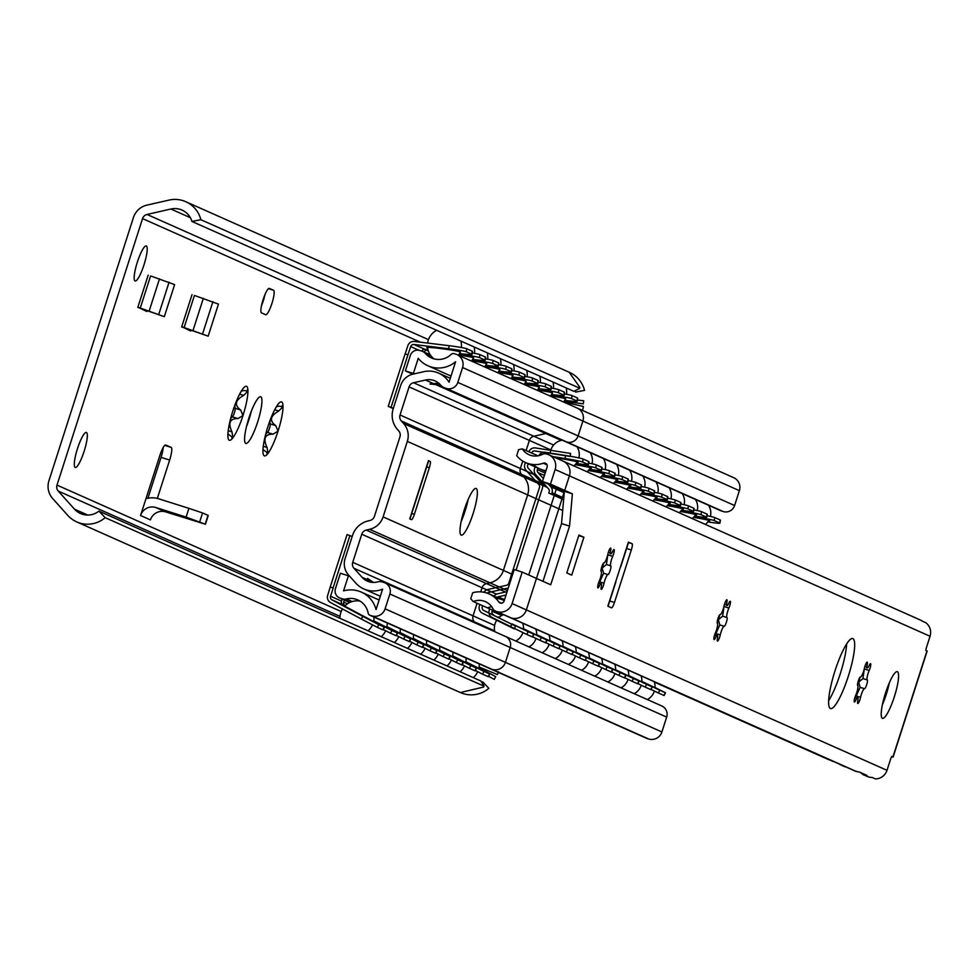<?xml version="1.0" encoding="UTF-8"?>
<svg xmlns="http://www.w3.org/2000/svg" width="979" height="979" viewBox="0 0 979 979"><rect width="100%" height="100%" fill="white"/><g stroke="black" fill="none" stroke-linecap="round" stroke-linejoin="round"><path stroke-width="1.47" d="M241.287 391.172L243.649 390.511L247.932 391.062A28.318 5.519 -72.4 0 1 242.976 415.537A28.318 5.519 -72.4 0 1 232.941 437.76A28.318 5.519 -72.4 0 1 228.486 439.412A28.318 5.519 -72.4 0 1 227.874 435.496A28.318 5.519 -72.4 0 1 232.831 411.033A28.318 5.519 -72.4 0 1 242.865 388.81A28.318 5.519 -72.4 0 1 245.227 386.497A28.318 5.519 -72.4 0 1 247.932 391.062L243.661 395.394C235.095 400.289 234.103 405.171 240.699 410.03L242.976 415.537L237.958 418.571C229.832 418.461 227.838 422.891 231.962 431.861L232.941 437.76L231.913 438.029M247.161 390.119L247.932 391.062M232.941 437.76L227.911 433.844M230.481 419.159A11.454 2.227 -72.4 0 1 232.366 416.809A4.589 0.893 107.6 0 0 234.385 412.82A4.589 0.893 107.6 0 0 235.107 408.267A11.454 2.227 -72.4 0 1 235.082 404.572M276.359 406.774L278.721 406.114L283.017 406.664A28.318 5.519 -72.4 0 1 278.048 431.139A28.318 5.519 -72.4 0 1 268.026 453.363A28.318 5.519 -72.4 0 1 263.571 455.015A28.318 5.519 -72.4 0 1 262.947 451.099A28.318 5.519 -72.4 0 1 267.916 426.636A28.318 5.519 -72.4 0 1 277.938 404.413A28.318 5.519 -72.4 0 1 280.312 402.1A28.318 5.519 -72.4 0 1 283.017 406.664L278.746 410.996C270.18 415.891 269.188 420.774 275.772 425.632L278.048 431.139L273.031 434.174C264.917 434.064 262.923 438.494 267.034 447.464L268.026 453.363L266.998 453.632M282.246 405.722L283.017 406.664M268.026 453.363L262.996 449.447M265.566 434.762A11.454 2.227 -72.4 0 1 267.451 432.412A4.589 0.893 107.6 0 0 269.458 428.423A4.589 0.893 107.6 0 0 270.192 423.87A11.454 2.227 -72.4 0 1 270.155 420.162M246.524 426.44A24.487 4.773 107.6 0 0 251.383 411.07M245.766 443.426A24.487 4.773 -72.4 0 1 248.788 418.412A24.487 4.773 -72.4 0 1 260.634 396.764A24.487 4.773 -72.4 0 1 257.795 421.545A24.487 4.773 -72.4 0 1 245.864 443.463A24.487 4.773 -72.4 0 1 245.766 443.426M191.052 329.972L190.721 331.012L181.739 326.692L208.172 336.164L218.464 304.114L195.188 295.707M208.172 336.164L181.666 326.925M147.205 310.465L146.862 311.518L137.88 307.186L164.325 316.67L174.617 284.608L151.341 276.2M164.325 316.67L137.806 307.418M199.753 521.697L202.555 512.947L188.91 508.358L186.108 517.096L205.431 524.242L165.61 511.882A12.25 12.005 114 0 0 150.423 519.91L140.56 515.529L159.785 455.663A12.25 2.386 -72.4 0 1 165.671 444.968L171.19 447.415A12.25 2.386 -72.4 0 1 169.648 460.057L157.338 498.397M145.932 498.788A21.428 21.012 114 0 1 158.561 498.752L188.91 508.358M186.108 517.096L155.759 507.489A12.25 12.005 -66 0 0 140.56 515.529M202.555 512.947L208.025 515.382L205.223 524.12M143.974 264.93A18.368 3.573 -72.4 0 1 135.139 280.985A18.368 3.573 -72.4 0 1 137.268 262.384A18.368 3.573 -72.4 0 1 146.226 245.949A18.368 3.573 -72.4 0 1 143.974 264.93M84.084 451.441A18.368 3.573 -72.4 0 1 75.261 467.497A18.368 3.573 -72.4 0 1 77.39 448.896A18.368 3.573 -72.4 0 1 86.336 432.461A18.368 3.573 -72.4 0 1 84.084 451.441M147.915 498.262L161.058 457.328A12.25 2.386 107.6 0 0 163.175 447.501M261.491 312.876A12.862 2.509 -72.4 0 1 263.082 299.745A12.862 2.509 -72.4 0 1 269.311 288.377A12.862 2.509 -72.4 0 1 269.36 288.401L273.52 290.249A12.862 2.509 -72.4 0 1 271.942 303.38A12.862 2.509 -72.4 0 1 265.713 314.748A12.862 2.509 -72.4 0 1 265.664 314.724L261.491 312.876M261.503 305.693A12.862 2.509 107.6 0 0 264.93 294.716M76.754 521.917L460.375 692.545L483.638 687.038L484.005 685.887L480.836 680.992L98.928 511.124L105.194 517.671A27.559 27.02 114 0 1 67.771 515.382L52.682 498.556A18.368 18.014 114 0 1 48.95 480.701L133.425 217.571A18.368 18.014 114 0 1 146.887 205.137L169 200.095A27.559 27.02 114 0 1 200.866 219.712L191.933 221.45A18.368 18.014 -66 0 0 170.872 209.017L147.046 214.462A6.119 6.009 -66 0 0 142.555 218.598L57.002 485.094A6.119 6.009 -66 0 0 58.238 491.054L74.502 509.166A18.368 18.014 -66 0 0 98.928 511.124M191.933 221.45L573.841 391.319L579.482 388.528L579.849 387.378L569.142 372.216L185.79 201.711M579.054 387.929L200.866 219.712M483.393 685.887L105.194 517.671M352.195 536.504L347.068 534.595L330.217 587.045L333.19 588L330.547 596.26A3.059 2.998 -66 0 0 331.967 599.87L362.768 616.342L361.324 619.046L377.307 627.343L378.738 624.651L362.768 616.342M393.264 408.598L388.235 406.358L393.362 408.28M388.235 406.358L405.073 353.908L407.937 354.814L391.098 407.276M405.184 353.945L407.839 345.697A6.119 6.009 114 0 1 414.374 341.451L449.092 345.697L448.688 348.732A15.309 0.857 7.6 0 1 466.347 351.779L466.75 348.744A15.309 0.857 -172.4 0 0 449.092 345.697M349.931 535.501L333.08 587.951M344.963 605.83L342.931 604.741A3.059 2.998 114 0 1 341.5 601.13L342.161 599.087M344.351 600.054L343.702 602.109A3.059 2.998 -66 0 0 345.085 605.695M361.324 619.046L330.535 602.574A6.119 6.009 114 0 1 327.684 595.354L330.217 587.045M448.688 348.732L413.97 344.486A3.059 2.998 -66 0 0 410.703 346.603L407.937 354.814M472.196 351.51A15.309 0.857 -172.4 0 0 472.49 351.388A15.309 0.857 -172.4 0 0 472.233 351.192L466.75 348.744M472.233 351.192L471.829 354.214A15.309 0.857 7.6 0 1 472.086 354.41A15.309 0.857 7.6 0 1 459.653 353.603L459.408 353.578M349.772 576.398L348.414 575.787L343.556 590.9A26.947 26.421 114 0 1 376.046 609.562L382.593 589.15A24.487 24.022 114 0 1 355.83 583.141L348.512 574.979A16.839 16.508 114 0 1 345.097 558.617L352.55 535.391A21.428 21.012 114 0 1 368.239 520.889L369.94 520.51A6.119 6.009 -66 0 0 374.431 516.361L399.958 436.83A6.119 6.009 -66 0 0 398.722 430.882L397.56 429.585A21.428 21.012 114 0 1 393.215 408.745L400.668 385.53A16.839 16.508 114 0 1 412.991 374.137L423.711 371.69A24.487 24.022 114 0 1 449.055 382.165L455.602 361.753A26.947 26.421 114 0 1 418.229 358.314L413.383 373.427L405.367 370.894L410.311 355.499A7.648 7.502 114 0 1 419.807 350.482L421.839 351.118A3.059 2.998 114 0 1 424.923 349.356L427.982 349.736M471.829 354.214L466.347 351.779M427.639 348.071A17.022 0.955 7.6 0 1 426.734 347.631A17.022 0.955 7.6 0 1 442.141 348.72A17.022 0.955 7.6 0 1 460.203 351.914A17.022 0.955 7.6 0 1 460.473 352.122A17.022 0.955 7.6 0 1 460.044 352.281M373.684 621.2L384.502 627.184L378.738 624.651M373.611 621.543L344.669 606.136M384.221 627.086L382.789 629.791L377.307 627.343M485.351 357.359A15.309 0.857 -172.4 0 0 485.645 357.237A15.309 0.857 -172.4 0 0 485.388 357.041L479.906 354.594A15.309 0.857 -172.4 0 0 472.27 352.978M485.388 357.041L484.984 360.064A15.309 0.857 7.6 0 1 485.241 360.26A15.309 0.857 7.6 0 1 472.808 359.464L472.563 359.428M484.984 360.064L479.502 357.629L479.906 354.594M461.941 353.872L461.843 354.582A15.309 0.857 7.6 0 1 479.502 357.629M461.843 354.582L459.029 354.239M428.19 350.458L427.125 350.335A3.059 2.998 -66 0 0 424.017 352.036M458.539 355.01A17.022 0.955 7.6 0 1 473.359 357.763A17.022 0.955 7.6 0 1 473.628 357.984A17.022 0.955 7.6 0 1 473.2 358.13M383.254 629.534L390.462 633.205L391.894 630.5L375.838 622.35M386.84 627.049L397.658 633.034L391.894 630.5M373.721 621.016L375.924 622.191M386.766 627.392L373.758 620.808M397.376 632.936L395.944 635.64L390.462 633.205M498.507 363.209A15.309 0.857 -172.4 0 0 498.8 363.087A15.309 0.857 -172.4 0 0 498.544 362.891L493.061 360.456A15.309 0.857 -172.4 0 0 485.425 358.828M498.544 362.891L498.14 365.913A15.309 0.857 7.6 0 1 498.397 366.109A15.309 0.857 7.6 0 1 485.963 365.314L485.719 365.277M498.14 365.913L492.657 363.478L493.061 360.456M475.096 359.734L474.999 360.431A15.309 0.857 7.6 0 1 492.657 363.478M474.999 360.431L472.184 360.088M471.694 360.859A17.022 0.955 7.6 0 1 486.502 363.613A17.022 0.955 7.6 0 1 486.783 363.833A17.022 0.955 7.6 0 1 486.355 363.98M396.409 635.395L403.617 639.054L405.049 636.35L388.993 628.2M399.995 632.899L410.813 638.883L405.049 636.35M386.876 626.866L389.079 628.053M399.921 633.242L386.913 626.658M410.531 638.785L409.1 641.49L403.617 639.054M511.662 369.059A15.309 0.857 -172.4 0 0 511.956 368.936A15.309 0.857 -172.4 0 0 511.699 368.74L506.216 366.305A15.309 0.857 -172.4 0 0 498.58 364.677M511.699 368.74L511.295 371.763A15.309 0.857 7.6 0 1 511.552 371.971A15.309 0.857 7.6 0 1 499.119 371.163L498.874 371.127M511.295 371.763L505.813 369.328L506.216 366.305M488.252 365.583L488.154 366.281A15.309 0.857 7.6 0 1 505.813 369.328M488.154 366.281L485.339 365.938M484.85 366.709A17.022 0.955 7.6 0 1 499.657 369.462A17.022 0.955 7.6 0 1 499.939 369.683A17.022 0.955 7.6 0 1 499.51 369.829M409.565 641.245L416.773 644.904L418.204 642.2L402.149 634.049M413.15 638.749L423.968 644.733L418.204 642.2M400.032 632.715L402.234 633.902M413.077 639.103L400.068 632.507M423.687 644.635L422.255 647.339L416.773 644.904M524.817 374.908A15.309 0.857 -172.4 0 0 525.099 374.786A15.309 0.857 -172.4 0 0 524.854 374.59L519.372 372.155A15.309 0.857 -172.4 0 0 511.736 370.527M524.854 374.59L524.45 377.625A15.309 0.857 7.6 0 1 524.695 377.821A15.309 0.857 7.6 0 1 512.274 377.013L512.029 376.988M524.45 377.625L518.968 375.177L519.372 372.155M501.395 371.433L501.309 372.13A15.309 0.857 7.6 0 1 518.968 375.177M501.309 372.13L498.495 371.787M498.005 372.558A17.022 0.955 7.6 0 1 512.812 375.312A17.022 0.955 7.6 0 1 513.094 375.532A17.022 0.955 7.6 0 1 512.666 375.679M422.72 647.095L429.928 650.754L431.36 648.049L415.304 639.911M426.306 644.598L437.123 650.594L431.36 648.049M413.187 638.565L415.39 639.752M426.232 644.953L413.224 638.357M436.842 650.484L435.41 653.189L429.928 650.754M537.973 380.758A15.309 0.857 -172.4 0 0 538.254 380.635A15.309 0.857 -172.4 0 0 538.009 380.439L532.527 378.004A15.309 0.857 -172.4 0 0 524.891 376.377M538.009 380.439L537.606 383.474A15.309 0.857 7.6 0 1 537.85 383.67A15.309 0.857 7.6 0 1 525.417 382.862L525.185 382.838M537.606 383.474L532.123 381.027L532.527 378.004M514.55 377.282L514.464 377.992A15.309 0.857 7.6 0 1 532.123 381.027M514.464 377.992L511.65 377.637M511.16 378.408A17.022 0.955 7.6 0 1 525.968 381.161A17.022 0.955 7.6 0 1 526.249 381.382A17.022 0.955 7.6 0 1 525.821 381.529M435.875 652.944L443.083 656.603L444.515 653.899L428.459 645.761M439.461 650.448L450.279 656.444L444.515 653.899M426.342 644.427L428.545 645.602M439.387 650.802L426.379 644.206M449.997 656.334L448.566 659.038L443.083 656.603M551.128 386.607A15.309 0.857 -172.4 0 0 551.41 386.485A15.309 0.857 -172.4 0 0 551.165 386.289L545.682 383.854A15.309 0.857 -172.4 0 0 538.046 382.238M551.165 386.289L550.761 389.324A15.309 0.857 7.6 0 1 551.006 389.52A15.309 0.857 7.6 0 1 538.572 388.712L538.34 388.687M550.761 389.324L545.279 386.889L545.682 383.854M527.705 383.132L527.62 383.841A15.309 0.857 7.6 0 1 545.279 386.889M527.62 383.841L524.805 383.499M524.316 384.257A17.022 0.955 7.6 0 1 539.123 387.011A17.022 0.955 7.6 0 1 539.405 387.231A17.022 0.955 7.6 0 1 538.976 387.39M449.031 658.794L456.238 662.453L457.67 659.748L441.615 651.61M452.616 656.297L463.434 662.293L457.67 659.748M439.498 650.276L441.7 651.451M452.543 656.652L439.534 650.056M463.153 662.196L461.721 664.888L456.238 662.453M564.271 392.469A15.309 0.857 -172.4 0 0 564.565 392.334A15.309 0.857 -172.4 0 0 564.32 392.138L558.838 389.703A15.309 0.857 -172.4 0 0 551.201 388.088M564.32 392.138L563.916 395.173A15.309 0.857 7.6 0 1 564.161 395.369A15.309 0.857 7.6 0 1 551.728 394.561L551.495 394.537M563.916 395.173L558.434 392.738L558.838 389.703M540.861 388.981L540.775 389.691A15.309 0.857 7.6 0 1 558.434 392.738M540.775 389.691L537.961 389.348M537.471 390.107A17.022 0.955 7.6 0 1 552.278 392.86A17.022 0.955 7.6 0 1 552.56 393.081A17.022 0.955 7.6 0 1 552.132 393.24M462.186 664.643L469.394 668.302L470.826 665.598L454.77 657.46M452.641 656.126L454.843 657.301M465.771 662.159L476.589 668.143L470.826 665.598M465.698 662.502L452.69 655.906M476.308 668.045L474.913 670.676M577.426 398.318A15.309 0.857 -172.4 0 0 577.72 398.196A15.309 0.857 -172.4 0 0 577.475 397.988L571.993 395.553A15.309 0.857 -172.4 0 0 564.357 393.937M577.475 397.988L577.072 401.023A15.309 0.857 7.6 0 1 577.316 401.219A15.309 0.857 7.6 0 1 564.883 400.411L564.65 400.387M577.072 401.023L571.589 398.588L571.993 395.553M554.016 394.831L553.93 395.54A15.309 0.857 7.6 0 1 571.589 398.588M553.93 395.54L551.116 395.198M550.626 395.957A17.022 0.955 7.6 0 1 565.434 398.71A17.022 0.955 7.6 0 1 565.715 398.93A17.022 0.955 7.6 0 1 565.287 399.089M475.341 670.493L482.549 674.152L483.981 671.459L467.925 663.309M478.927 668.008L489.745 673.993L488.031 676.599L482.549 674.152M489.463 673.895L483.981 671.459M478.853 668.351L465.845 661.767M330.327 587.094L333.19 588M465.796 661.975L467.999 663.15M474.876 670.75L469.394 668.302M440.611 385.041L429.94 384.013L438.678 383.132M421.839 351.118A7.648 7.502 114 0 1 425.204 353.333A18.368 18.014 -66 0 0 451.209 354.374A3.059 2.998 114 0 1 454.195 353.652L455.835 354.178A10.72 10.512 114 0 1 462.577 367.541L457.805 382.41A9.19 9.007 114 0 1 446.412 388.43L444.845 387.929A9.19 9.007 114 0 1 440.709 385.163A15.921 15.615 -66 0 0 425.461 380.023L413.542 382.74A6.119 6.009 -66 0 0 409.063 386.889L400.044 414.986A6.119 6.009 -66 0 0 401.28 420.946L403.605 423.528A18.368 18.014 114 0 1 407.325 441.382L383.095 516.875A18.368 18.014 114 0 1 369.646 529.309L366.244 530.08A6.119 6.009 -66 0 0 361.753 534.228L352.734 562.325A6.119 6.009 -66 0 0 353.97 568.285L362.108 577.341A15.921 15.615 -66 0 0 377.539 581.918A9.19 9.007 114 0 1 382.52 582.028L384.098 582.517A9.19 9.007 114 0 1 389.875 593.984L385.102 608.84A10.72 10.512 114 0 1 371.812 615.877L370.172 615.35A3.059 2.998 114 0 1 368.153 613.05A18.368 18.014 -66 0 0 346.346 598.952A7.648 7.502 114 0 1 342.307 598.83L340.276 598.193A7.648 7.502 114 0 1 335.454 588.636L340.398 573.253L348.414 575.787M443.915 387.586L720.715 510.695A9.19 9.007 -66 0 0 721.633 511.05L723.2 511.54A9.19 9.007 -66 0 0 734.605 505.519L739.378 490.663A10.72 10.512 -66 0 0 733.712 477.691L456.912 354.582M371.261 582.272L367.529 578.393L373.403 582.444M646.373 738.203A3.059 2.998 -66 0 0 646.972 738.472L648.6 738.986A10.72 10.512 -66 0 0 661.902 731.962L666.675 717.093A9.19 9.007 -66 0 0 661.816 705.981L385.016 582.872M426.709 466.836L429.353 467.681L414.386 514.305A6.119 1.187 107.6 0 1 411.437 519.653A6.119 1.187 107.6 0 0 411.437 519.653L409.871 518.956M428.435 460.717L430.136 461.366L428.618 460.889M429.353 467.681A6.119 1.187 107.6 0 0 430.136 461.366M461.158 521.562A24.487 4.773 107.6 0 0 468.146 499.498M461.17 535.121A24.487 4.773 -72.4 0 1 464.193 510.108A24.487 4.773 -72.4 0 1 476.051 488.448A24.487 4.773 -72.4 0 1 473.212 513.241A24.487 4.773 -72.4 0 1 461.268 535.158A24.487 4.773 -72.4 0 1 461.17 535.121M414.313 373.843L413.383 373.427M412.783 374.186L405.367 370.894M563.635 499.657L548.778 493.049L563.671 499.302M548.778 493.049L549.182 491.825A3.059 2.998 -66 0 0 548.546 488.839L535.77 474.668A6.119 6.009 114 0 1 534.522 468.708L535.134 466.824M548.521 484.25L550.785 486.771A6.119 6.009 114 0 1 552.046 492.731L551.642 493.954M537.887 468.048L537.385 469.614A3.059 2.998 -66 0 0 538.009 472.588L543.406 478.572M565.054 458.49A15.309 0.771 9.5 0 1 582.652 462.039L583.154 459.029A15.309 0.771 -170.5 0 0 565.556 455.48L565.054 458.49L552.902 456.593M588.587 461.745A15.309 0.771 -170.5 0 0 588.881 461.647A15.309 0.771 -170.5 0 0 588.636 461.464L588.122 464.474L582.652 462.039M588.636 461.464L583.154 459.029M555.974 457.952A14.575 0.734 9.5 0 1 570.72 460.375A14.575 0.734 9.5 0 1 578.185 462.272A14.575 0.734 9.5 0 1 576.986 462.357M588.122 464.474A15.309 0.771 9.5 0 1 588.379 464.67A15.309 0.771 9.5 0 1 576.264 463.41M510.61 626.609L526.824 634.465L528.17 631.712L511.968 623.868L510.61 626.609L492.229 617.565A6.119 6.009 114 0 1 489.206 610.26L489.659 608.852M523.496 629.02L533.922 634.257L528.17 631.712M523.484 629.216L511.968 623.868M533.653 634.147L532.307 636.901L526.824 634.465M578.32 463.716L578.21 464.34A15.309 0.771 9.5 0 1 595.795 467.889L596.309 464.878A15.309 0.771 -170.5 0 0 588.648 463.067M578.21 464.34L575.811 463.973M601.742 467.595A15.309 0.771 -170.5 0 0 602.036 467.497A15.309 0.771 -170.5 0 0 601.779 467.313L596.309 464.878M601.779 467.313L601.277 470.324A15.309 0.771 9.5 0 1 601.534 470.52A15.309 0.771 9.5 0 1 589.419 469.259M532.674 636.815L539.98 640.315L541.326 637.562L525.074 629.803M536.651 634.869L547.077 640.107L541.326 637.562M536.639 635.065L523.508 628.787M523.508 628.922L525.111 629.717M546.808 639.997L545.462 642.75L539.98 640.315M591.475 469.565L591.365 470.201A15.309 0.771 9.5 0 1 608.95 473.738L609.464 470.728A15.309 0.771 -170.5 0 0 601.804 468.917M591.365 470.201L588.966 469.822M614.898 473.457A15.309 0.771 -170.5 0 0 615.191 473.359A15.309 0.771 -170.5 0 0 614.934 473.163L609.464 470.728M614.934 473.163L614.433 476.186A15.309 0.771 9.5 0 1 614.69 476.369A15.309 0.771 9.5 0 1 602.574 475.109M545.829 642.665L553.135 646.164L554.481 643.411L538.23 635.652M549.806 640.731L560.233 645.969L554.481 643.411M549.794 640.915L536.663 634.637M536.663 634.771L538.266 635.567M559.964 645.859L558.887 648.71L553.135 646.164M604.63 475.427L604.52 476.051A15.309 0.771 9.5 0 1 622.106 479.6L622.607 476.577A15.309 0.771 -170.5 0 0 614.959 474.766M604.52 476.051L602.122 475.672M628.041 479.306A15.309 0.771 -170.5 0 0 628.347 479.208A15.309 0.771 -170.5 0 0 628.09 479.012L622.607 476.577M628.09 479.012L627.588 482.035A15.309 0.771 9.5 0 1 627.845 482.219A15.309 0.771 9.5 0 1 615.73 480.958M558.985 648.526L566.29 652.014L567.636 649.261L551.385 641.502M562.962 646.581L573.388 651.818L567.636 649.261M562.949 646.764L549.819 640.486M549.819 640.621L551.422 641.416M573.119 651.708L571.773 654.449L566.29 652.014M617.786 481.276L617.676 481.901A15.309 0.771 9.5 0 1 635.261 485.449L635.763 482.427A15.309 0.771 -170.5 0 0 628.114 480.616M617.676 481.901L615.277 481.521M641.196 485.156A15.309 0.771 -170.5 0 0 641.502 485.058A15.309 0.771 -170.5 0 0 641.245 484.862L635.763 482.427M641.245 484.862L640.743 487.885A15.309 0.771 9.5 0 1 641 488.068A15.309 0.771 9.5 0 1 628.873 486.808M572.14 654.376L579.446 657.864L580.792 655.122L564.54 647.352M576.117 652.43L586.543 657.668L580.792 655.122M576.105 652.614L562.974 646.336M562.974 646.47L564.577 647.266M586.274 657.558L585.197 660.409L579.446 657.864M630.929 487.126L630.831 487.75A15.309 0.771 9.5 0 1 648.416 491.299L648.918 488.276A15.309 0.771 -170.5 0 0 641.269 486.465M630.831 487.75L628.42 487.371M654.351 491.005A15.309 0.771 -170.5 0 0 654.657 490.907A15.309 0.771 -170.5 0 0 654.4 490.724L648.918 488.276M654.4 490.724L653.899 493.734A15.309 0.771 9.5 0 1 654.156 493.918A15.309 0.771 9.5 0 1 642.028 492.657M585.295 660.225L592.601 663.713L593.947 660.972L577.696 653.201M589.272 658.28L599.699 663.517L593.947 660.972M589.26 658.463L576.129 652.198M576.129 652.332L577.732 653.115M599.429 663.407L598.071 666.161L592.601 663.713M644.084 492.975L643.986 493.6A15.309 0.771 9.5 0 1 661.571 497.148L662.073 494.126A15.309 0.771 -170.5 0 0 654.413 492.315M643.986 493.6L641.575 493.22M667.507 496.855A15.309 0.771 -170.5 0 0 667.813 496.757A15.309 0.771 -170.5 0 0 667.556 496.573L662.073 494.126M667.556 496.573L667.054 499.584A15.309 0.771 9.5 0 1 667.311 499.779A15.309 0.771 9.5 0 1 655.184 498.519M598.45 666.075L605.744 669.563L607.102 666.821L590.851 659.051M602.428 664.129L612.854 669.367L607.102 666.821M602.415 664.313L589.285 658.047M589.285 658.182L590.888 658.965M612.585 669.257L611.226 672.01L605.744 669.563M657.239 498.825L657.142 499.449A15.309 0.771 9.5 0 1 674.727 502.998L675.229 499.988A15.309 0.771 -170.5 0 0 667.568 498.164M657.142 499.449L654.731 499.07M680.662 502.704A15.309 0.771 -170.5 0 0 680.968 502.606A15.309 0.771 -170.5 0 0 680.711 502.423L675.229 499.988M680.711 502.423L680.209 505.433A15.309 0.771 9.5 0 1 680.454 505.629A15.309 0.771 9.5 0 1 668.339 504.369M611.606 671.924L618.899 675.424L620.258 672.671L604.006 664.912M615.583 669.979L626.009 675.216L620.258 672.671M615.571 670.162L602.44 663.897M602.44 664.031L604.043 664.827M625.728 675.106L624.382 677.86L618.899 675.424M670.395 504.674L670.297 505.299A15.309 0.771 9.5 0 1 687.882 508.847L688.384 505.837A15.309 0.771 -170.5 0 0 680.723 504.014M670.297 505.299L667.886 504.919M693.817 508.554A15.309 0.771 -170.5 0 0 694.123 508.456A15.309 0.771 -170.5 0 0 693.866 508.272L688.384 505.837M693.866 508.272L693.365 511.283A15.309 0.771 9.5 0 1 693.609 511.479A15.309 0.771 9.5 0 1 681.494 510.218M624.761 677.774L632.055 681.274L633.413 678.52L617.162 670.762M628.738 675.828L639.165 681.066L633.413 678.52M628.726 676.024L615.595 669.746M615.583 669.881L617.198 670.676M638.883 680.956L637.537 683.709L632.055 681.274M683.55 510.524L683.452 511.148A15.309 0.771 9.5 0 1 701.037 514.697L701.539 511.687A15.309 0.771 -170.5 0 0 693.878 509.863M706.973 514.403A15.309 0.771 -170.5 0 0 707.266 514.305A15.309 0.771 -170.5 0 0 707.022 514.122L701.539 511.687M707.022 514.122L706.52 517.132L701.037 514.697M706.52 517.132A15.309 0.771 9.5 0 1 706.765 517.328A15.309 0.771 9.5 0 1 694.649 516.068M637.904 683.623L645.21 687.123L646.556 684.37L630.317 676.611M641.894 681.678L652.32 686.915L650.692 689.559L645.21 687.123M652.038 686.805L646.556 684.37M575.15 464.695A14.575 0.734 9.5 0 1 591.34 468.121A14.575 0.734 9.5 0 1 590.141 468.219M588.306 470.544A14.575 0.734 9.5 0 1 604.496 473.971A14.575 0.734 9.5 0 1 603.297 474.069M601.461 476.394A14.575 0.734 9.5 0 1 617.651 479.82A14.575 0.734 9.5 0 1 616.452 479.918M614.616 482.243A14.575 0.734 9.5 0 1 630.806 485.682A14.575 0.734 9.5 0 1 629.607 485.768M627.772 488.093A14.575 0.734 9.5 0 1 643.962 491.531A14.575 0.734 9.5 0 1 642.762 491.617M640.927 493.942A14.575 0.734 9.5 0 1 657.117 497.381A14.575 0.734 9.5 0 1 655.918 497.467M654.082 499.804A14.575 0.734 9.5 0 1 670.26 503.23A14.575 0.734 9.5 0 1 669.073 503.316M667.225 505.653A14.575 0.734 9.5 0 1 683.415 509.08A14.575 0.734 9.5 0 1 682.228 509.166M680.381 511.503A14.575 0.734 9.5 0 1 696.571 514.93A14.575 0.734 9.5 0 1 695.384 515.027M538.915 455.639A6.119 6.009 114 0 1 545.291 452.298L565.556 455.48M499.217 617.321L498.311 616.917M641.881 681.874L628.751 675.596M696.705 516.374L696.607 517.01A15.309 0.771 9.5 0 1 714.193 520.547L714.694 517.536A15.309 0.771 -170.5 0 0 707.034 515.725M696.607 517.01L694.197 516.631M720.128 520.265A15.309 0.771 -170.5 0 0 720.422 520.167A15.309 0.771 -170.5 0 0 720.177 519.971L714.694 517.536M720.177 519.971L719.675 522.994A15.309 0.771 9.5 0 1 719.92 523.178A15.309 0.771 9.5 0 1 707.805 521.917M693.536 517.353A14.575 0.734 9.5 0 1 709.726 520.779A14.575 0.734 9.5 0 1 708.539 520.877M719.675 522.994L714.193 520.547M651.059 689.473L658.365 692.973L659.711 690.219L643.472 682.461M655.049 687.539L665.475 692.777L663.848 695.408L658.365 692.973M665.194 692.667L659.711 690.219M655.037 687.723L641.906 681.445M492.413 610.076L492.07 611.165A3.059 2.998 -66 0 0 493.575 614.812M494.016 596.076A6.119 6.009 114 0 1 497.516 593.825L507.098 591.659M506.021 595.024L498.127 596.811A3.059 2.998 -66 0 0 496.928 597.374M601.277 470.324L595.795 467.889M614.433 476.186L608.95 473.738M627.588 482.035L622.106 479.6M640.743 487.885L635.261 485.449M653.899 493.734L648.416 491.299M667.054 499.584L661.571 497.148M680.209 505.433L674.727 502.998M683.452 511.148L681.041 510.781M628.738 675.73L630.354 676.526M693.365 511.283L687.882 508.847M641.894 681.58L643.509 682.375M830.425 708.527A36.737 7.159 -72.4 0 1 834.952 671.007A36.737 7.159 -72.4 0 1 852.733 638.528A36.737 7.159 -72.4 0 1 848.475 675.706A36.737 7.159 -72.4 0 1 830.571 708.576A36.737 7.159 -72.4 0 1 830.425 708.527M828.675 700.621A36.737 7.159 107.6 0 0 846.615 643.937M609.868 552.902L608.473 552.021M601.033 571.357A23.423 4.565 107.6 0 0 602.146 568.053A23.423 4.565 107.6 0 0 603.651 562.974M598.72 582.432L599.735 581.844L603.627 573.229L602.146 568.053L606.429 564.491L607.91 554.065M598.328 583.631L601.179 583.582A6.437 1.248 107.6 0 0 599.27 586.078A4.589 0.893 -72.4 0 1 597.924 587.877A4.589 0.893 -72.4 0 1 599.258 581.085A6.437 1.248 107.6 0 0 601.179 571.589A4.589 0.893 -72.4 0 1 601.779 566.853A4.589 0.893 -72.4 0 1 603.982 562.839A6.437 1.248 107.6 0 0 607.873 554.224A4.589 0.893 -72.4 0 1 610.651 548.069A4.589 0.893 -72.4 0 1 610.7 550.492A6.437 1.248 107.6 0 0 610.774 553.869A6.437 1.248 107.6 0 0 612.67 551.361A4.589 0.893 -72.4 0 1 614.029 549.574A4.589 0.893 -72.4 0 1 612.695 556.366A6.437 1.248 107.6 0 0 610.761 565.862A4.589 0.893 -72.4 0 1 610.162 570.586A4.589 0.893 -72.4 0 1 607.959 574.6A6.437 1.248 107.6 0 0 604.067 583.227A4.589 0.893 -72.4 0 1 601.29 589.37A4.589 0.893 -72.4 0 1 601.241 586.959A6.437 1.248 107.6 0 0 601.179 583.582M726.063 604.594L724.668 603.713M717.24 623.036A23.423 4.565 107.6 0 0 718.353 619.731A23.423 4.565 107.6 0 0 719.859 614.665M714.915 634.123L715.93 633.535L719.822 624.908L718.353 619.731L722.624 616.17L724.117 605.744M714.523 635.31L717.374 635.261A6.437 1.248 107.6 0 0 715.478 637.77A4.589 0.893 -72.4 0 1 714.119 639.556A4.589 0.893 -72.4 0 1 715.453 632.764A6.437 1.248 107.6 0 0 717.374 623.268A4.589 0.893 -72.4 0 1 717.974 618.544A4.589 0.893 -72.4 0 1 720.189 614.531A6.437 1.248 107.6 0 0 724.081 605.903A4.589 0.893 -72.4 0 1 726.859 599.76A4.589 0.893 -72.4 0 1 726.907 602.171A6.437 1.248 107.6 0 0 726.969 605.56A6.437 1.248 107.6 0 0 728.865 603.052A4.589 0.893 -72.4 0 1 730.224 601.253A4.589 0.893 -72.4 0 1 728.89 608.045A6.437 1.248 107.6 0 0 726.969 617.541A4.589 0.893 -72.4 0 1 726.369 622.277A4.589 0.893 -72.4 0 1 724.166 626.291A6.437 1.248 107.6 0 0 720.263 634.906A4.589 0.893 -72.4 0 1 717.485 641.061A4.589 0.893 -72.4 0 1 717.436 638.638A6.437 1.248 107.6 0 0 717.374 635.261M866.378 667.005L864.983 666.124M857.555 685.447A23.423 4.565 107.6 0 0 858.669 682.143A23.423 4.565 107.6 0 0 860.174 677.076M855.23 696.534L856.246 695.947L860.137 687.319L858.669 682.143L862.94 678.582L864.433 668.155M854.838 697.721L857.69 697.672A6.437 1.248 107.6 0 0 855.793 700.181A4.589 0.893 -72.4 0 1 854.434 701.967A4.589 0.893 -72.4 0 1 855.768 695.176A6.437 1.248 107.6 0 0 857.69 685.679A4.589 0.893 -72.4 0 1 858.302 680.956A4.589 0.893 -72.4 0 1 860.504 676.942A6.437 1.248 107.6 0 0 864.396 668.314A4.589 0.893 -72.4 0 1 867.174 662.171A4.589 0.893 -72.4 0 1 867.223 664.582A6.437 1.248 107.6 0 0 867.284 667.959A6.437 1.248 107.6 0 0 869.181 665.463A4.589 0.893 -72.4 0 1 870.539 663.664A4.589 0.893 -72.4 0 1 869.205 670.456A6.437 1.248 107.6 0 0 867.284 679.952A4.589 0.893 -72.4 0 1 866.684 684.688A4.589 0.893 -72.4 0 1 864.481 688.702A6.437 1.248 107.6 0 0 860.59 697.317A4.589 0.893 -72.4 0 1 857.8 703.473A4.589 0.893 -72.4 0 1 857.763 701.05A6.437 1.248 107.6 0 0 857.69 697.672M537.997 455.835L522.284 448.847A15.921 15.615 -66 0 0 542.329 454.403A6.119 6.009 114 0 1 546.808 454.036L547.432 454.232A12.25 12.005 114 0 1 548.668 454.709L920.284 619.988A12.25 12.005 -66 0 1 922.316 621.151L925.608 622.607A12.25 12.005 -66 0 1 930.05 636.264L555.142 469.516L550.467 484.091L572.385 493.844L569.545 526.102L550.712 584.769L522.211 572.091L512.103 603.566A12.25 12.005 114 0 1 496.904 611.606L496.28 611.41A6.119 6.009 114 0 1 492.841 608.534A15.921 15.615 -66 0 0 473.261 601.559L470.752 598.769L472.686 592.76A24.487 24.022 114 0 1 498.752 601.914A3.059 2.998 -66 0 0 504.087 601.033L514.195 569.558L522.211 572.091M866.696 776.163A6.119 6.009 -66 0 0 867.896 776.69L868.532 776.898A12.25 12.005 -66 0 0 872.13 777.448L875.422 778.905A12.25 12.005 -66 0 0 887.011 770.326L890.939 758.089L891.82 756.473L893.105 757.073L891.551 756.694M542.978 581.342L561.53 523.569L564.369 491.299L542.452 481.546L547.126 466.983A3.059 2.998 -66 0 0 543.296 463.202A24.487 24.022 114 0 1 516.692 455.688L518.613 449.679L522.284 448.847M882.397 704.77A24.487 4.773 107.6 0 0 886.264 694.417A24.487 4.773 107.6 0 0 889.373 682.706M926.954 650.974L925.889 650.399L926.122 648.514L930.05 636.264M615.534 582.248L620.686 566.205M628.408 542.17L632.067 543.7L628.506 542.574M626.597 548.521L631.296 550.014A6.119 1.187 107.6 0 0 632.067 543.7M631.296 550.014L614.457 602.464L609.758 600.984M607.971 606.246L611.483 607.812A6.119 1.187 107.6 0 0 611.508 607.824A6.119 1.187 107.6 0 0 614.457 602.464M566.78 572.935L578.944 535.06L583.888 537.251L571.724 575.138L566.78 572.935M894.28 696.962A24.487 4.773 -72.4 0 1 882.507 718.353A24.487 4.773 -72.4 0 1 885.346 693.573A24.487 4.773 -72.4 0 1 897.278 671.655A24.487 4.773 -72.4 0 1 894.28 696.962M842.099 765.529L844.963 766.802A15.921 15.615 114 0 1 845.281 766.679M866.721 776.212A6.119 6.009 -66 0 0 867.749 776.653L863.808 774.903M915.695 617.957L914.031 617.345M859.941 772.284L863.943 774.854L866.88 775.368L859.917 772.272L854.924 770.938M839.627 764.158L840.52 764.562M842.393 765.394L840.153 764.721M654.339 682.094L828.65 759.631A15.921 15.615 114 0 1 828.748 759.594L832.272 760.891M834.145 761.723L831.844 761.026M853.223 770.204L496.28 611.41M503.096 614.824L473.261 601.559M853.198 770.155L854.386 770.681M569.545 526.102L561.53 523.569M572.385 493.844L564.369 491.299M542.452 481.546L550.467 484.091M583.888 537.251L578.76 535.635M548.668 454.709A12.25 12.005 114 0 1 555.142 469.516M460.399 692.557A27.559 27.02 -66 0 0 488.876 688.323L482.598 681.776A18.368 18.014 -66 0 1 481.876 682.326M575.187 390.854A18.368 18.014 -66 0 1 575.603 392.102L584.536 390.376A27.559 27.02 -66 0 0 569.044 372.179M479.086 666.993L497.393 674.58L498.568 671.753M582.786 409.455L583.472 406.469L563.623 402.039A17.022 17.022 0 0 0 565.446 398.722M546.784 433.342A15.921 15.615 -66 0 0 545.768 433.538L533.849 436.255A6.119 6.009 -66 0 0 529.37 440.403L526.115 450.548M522.737 461.072L520.351 468.5A6.119 6.009 -66 0 0 521.587 474.448L523.912 477.042A18.368 18.014 -66 0 1 527.644 494.897L503.402 570.39A18.368 18.014 -66 0 1 489.953 582.823L486.551 583.594A6.119 6.009 -66 0 0 482.06 587.743L480.75 591.842M477.079 603.26L473.041 615.84A6.119 6.009 -66 0 0 474.289 621.787L475.451 623.097M504.405 636.032A9.19 9.007 -66 0 1 510.181 647.486L505.421 662.355A10.72 10.512 -66 0 1 492.119 669.379L490.491 668.865A3.059 2.998 -66 0 1 489.892 668.596M563.341 440.648A9.19 9.007 -66 0 0 565.152 441.443L566.719 441.945A9.19 9.007 -66 0 0 578.112 435.912L582.884 421.056A10.72 10.512 -66 0 0 576.141 407.68M525.429 462.504L524.817 464.389A6.119 6.009 -66 0 0 526.078 470.348L538.854 484.532A3.059 2.998 -66 0 1 539.478 487.505L508.75 583.215A3.059 2.998 -66 0 1 506.498 585.295L487.811 589.517A6.119 6.009 -66 0 0 483.969 592.258M479.845 604.484L479.392 605.891A6.119 6.009 -66 0 0 482.414 613.197L514.269 628.885L515.615 626.132L483.773 610.455A3.059 2.998 -66 0 1 482.255 606.796L482.598 605.707M528.183 463.74L527.681 465.294A3.059 2.998 -66 0 0 528.305 468.28L541.093 482.451A6.119 6.009 -66 0 1 542.342 488.411L516.092 570.157M487.15 593.115A3.059 2.998 -66 0 1 488.435 592.491L507.11 588.269A6.119 6.009 -66 0 0 508.321 587.865M528.88 451.784A6.119 6.009 -66 0 1 535.476 447.941L570.598 453.436L570.096 456.459L534.975 450.952A3.059 2.998 -66 0 0 531.634 453.008M561.689 460.571A12.25 12.005 -66 0 1 569.399 475.855L526.359 609.905A12.25 12.005 -66 0 1 511.16 617.945L510.524 617.749A6.119 6.009 -66 0 1 509.325 617.211M491.752 606.784A15.921 15.615 -66 0 0 487.505 607.898M536.541 455.186A15.921 15.615 -66 0 0 537.055 455.969M556.696 487.885L528.733 575.003M504.209 600.641A24.487 24.022 -66 0 0 495.57 598.218M533.249 464.536A24.487 24.022 -66 0 0 545.939 470.691M564.026 401.439L583.325 403.801L583.729 400.778L577.475 400.007M478.976 667.715L495.704 676.673L494.273 679.377L488.521 676.293M237.958 418.571L232.366 416.809M231.962 431.861L228.205 430.674M240.699 410.03L235.107 408.267M243.661 395.394L239.635 394.121M273.031 434.174L267.451 432.412M267.034 447.464L263.29 446.277M275.772 425.632L270.192 423.87M278.746 410.996L274.72 409.724M181.739 326.692L192.031 294.63M194.429 295.462L184.138 327.512M203.338 298.35L193.047 330.412M212.932 301.654L202.641 333.704M137.88 307.186L148.184 275.123M150.582 275.956L140.291 308.006M159.491 278.844L149.2 310.906M169.086 282.148L158.794 314.21M155.759 507.489L165.61 511.882M171.19 447.415L164.717 445.372M169.648 460.057L161.058 457.328M273.52 290.249L268.479 288.658M87.731 515.052L74.502 509.166M190.354 217.693L170.872 209.017M428.459 339.627L147.046 214.462M420.432 342.197L142.555 218.598M341.206 611.508L57.002 485.094M340.031 616.391L58.238 491.054M341.5 601.13L330.547 596.26M347.447 603.774L343.702 602.109M418.902 350.249L410.703 346.603M424.923 349.356L413.97 344.486M342.931 604.741L331.967 599.87M428.325 350.861L427.125 350.335M561.187 440.391L436.561 384.967M432.926 383.352L425.461 380.023M721.633 511.05L444.845 387.929M369.572 580.657L362.108 577.341M494.628 630.843L353.97 568.285M409.748 518.907L428.459 460.619M414.386 514.305L411.731 513.461M349.821 602.44L340.276 598.193M350.103 602.305L342.307 598.83M352.171 601.547L346.346 598.952M646.972 738.472L370.172 615.35M648.6 738.986L371.812 615.877M661.902 731.962L385.102 608.84M666.675 717.093L389.875 593.984M734.605 505.519L457.805 382.41M723.2 511.54L446.412 388.43M553.637 445.053L413.542 382.74M550.859 449.961L409.063 386.889M536.81 475.818L400.044 414.986M512.604 574.489L383.095 516.875M507.44 590.594L369.646 529.309M544.936 484.838L401.28 420.946M562.68 510.487L407.325 441.382M547.285 487.432L403.605 423.528M431.054 355.94L425.204 353.333M739.378 490.663L462.577 367.541M505.494 592.026L366.244 530.08M496.5 594.155L361.753 534.228M494.64 625.446L352.734 562.325M545.168 473.077L537.385 469.614M501.774 615.485L492.07 611.165M544.41 475.439L538.009 472.588M564.247 492.755L550.785 486.771M563.782 497.956L552.046 492.731M504.528 599.65L498.127 596.811M599.735 581.844L604.067 583.227M603.627 573.229L607.959 574.6M597.839 585.626L599.27 586.078M609.232 550.027L610.7 550.492M608.351 554.995L612.695 556.366M606.429 564.491L610.761 565.862M715.93 633.535L720.263 634.906M719.822 624.908L724.166 626.291M714.034 637.317L715.478 637.77M725.427 601.706L726.907 602.171M724.558 606.674L728.89 608.045M722.624 616.17L726.969 617.541M856.246 695.947L860.59 697.317M860.137 687.319L864.481 688.702M854.349 699.728L855.793 700.181M865.742 664.117L867.223 664.582M864.873 669.085L869.205 670.456M862.94 678.582L867.284 679.952M887.011 770.326L512.103 603.566M892.921 756.975L926.978 650.888M620.331 567.318L628.432 542.085M607.849 606.185L615.95 580.963M856.882 771.721L496.904 611.606M868.532 776.898L863.943 774.854M865.032 775.441L863.16 774.609M856.111 771.476L854.226 770.632M547.053 464.866L543.296 463.202M501.542 603.162L498.752 601.914M205.431 524.242L208.233 515.505M484.005 685.887L483.638 687.038M579.849 387.378L579.482 388.528M472.086 354.41L472.49 351.388M383.07 629.889L384.502 627.184M485.241 360.26L485.645 357.237M396.226 635.738L397.658 633.034M498.397 366.109L498.8 363.087M409.381 641.588L410.813 638.883M511.552 371.971L511.956 368.936M422.536 647.437L423.968 644.733M524.695 377.821L525.099 374.786M435.692 653.287L437.123 650.594M537.85 383.67L538.254 380.635M448.847 659.148L450.279 656.444M551.006 389.52L551.41 386.485M462.002 664.998L463.434 662.293M564.161 395.369L564.565 392.334M475.145 670.848L476.589 668.143M577.316 401.219L577.72 398.196M488.301 676.697L489.745 673.993M566.584 394.317A17.022 17.022 0 0 0 566.143 387.904M473.273 677.627A17.022 17.022 0 0 0 477.715 671.729M478.829 668.449A17.022 17.022 0 0 0 479.233 663.884M550.467 396.189A17.022 17.022 0 0 0 552.291 392.873M553.429 388.467A17.022 17.022 0 0 0 552.988 382.043M460.118 671.778A17.022 17.022 0 0 0 464.56 665.879M465.674 662.599A17.022 17.022 0 0 0 466.077 658.035M537.312 390.34A17.022 17.022 0 0 0 539.135 387.011M540.286 382.618A17.022 17.022 0 0 0 539.833 376.193M446.962 665.928A17.022 17.022 0 0 0 451.405 660.03M452.518 656.75A17.022 17.022 0 0 0 452.922 652.173M524.157 384.49A17.022 17.022 0 0 0 525.98 381.161M527.13 376.768A17.022 17.022 0 0 0 526.69 370.343M433.807 660.079A17.022 17.022 0 0 0 438.249 654.18M439.363 650.9A17.022 17.022 0 0 0 439.767 646.324M511.001 378.64A17.022 17.022 0 0 0 512.825 375.312M513.975 370.919A17.022 17.022 0 0 0 513.534 364.494M420.652 654.229A17.022 17.022 0 0 0 425.094 648.331M426.208 645.051A17.022 17.022 0 0 0 426.611 640.474M497.846 372.791A17.022 17.022 0 0 0 499.669 369.462M500.82 365.069A17.022 17.022 0 0 0 500.379 358.644M407.497 648.379A17.022 17.022 0 0 0 411.951 642.481M413.052 639.189A17.022 17.022 0 0 0 413.456 634.625M484.691 366.941A17.022 17.022 0 0 0 486.514 363.613M487.664 359.207A17.022 17.022 0 0 0 487.224 352.795M394.341 642.53A17.022 17.022 0 0 0 398.796 636.631M399.897 633.34A17.022 17.022 0 0 0 400.301 628.775M471.535 361.092A17.022 17.022 0 0 0 473.359 357.763M474.509 353.358A17.022 17.022 0 0 0 474.069 346.945M381.186 636.68A17.022 17.022 0 0 0 385.64 630.782M386.742 627.49A17.022 17.022 0 0 0 387.146 622.925M458.38 355.23A17.022 17.022 0 0 0 460.203 351.914M461.354 347.508A17.022 17.022 0 0 0 460.913 341.096M436.671 330.315A17.022 17.022 0 0 0 427.603 343.066M427.554 347.447A17.022 17.022 0 0 0 433.978 358.865M360.076 601.13A17.022 17.022 0 0 0 344.559 606.246M342.479 608.962A17.022 17.022 0 0 0 339.97 618.349M368.031 630.819A17.022 17.022 0 0 0 372.485 624.92M373.586 621.641A17.022 17.022 0 0 0 373.99 617.076M428.667 460.742L409.956 518.992M380.305 596.284L363.809 588.942M379.106 600.017L361.349 592.124M349.76 602.464L339.505 597.9M646.666 738.35L369.866 615.24M450.291 378.31L438.641 373.121M451.013 376.058L427.933 365.779M430.234 354.802L422.61 351.412M588.379 464.67L588.881 461.647M532.576 637.011L533.922 634.257M601.534 470.52L602.036 467.497M545.731 642.86L547.077 640.107M614.69 476.369L615.191 473.359M558.887 648.71L560.233 645.969M627.845 482.219L628.347 479.208M572.042 654.559L573.388 651.818M641 488.068L641.502 485.058M585.197 660.409L586.543 657.668M654.156 493.918L654.657 490.907M598.353 666.271L599.699 663.517M667.311 499.779L667.813 496.757M611.508 672.12L612.854 669.367M680.454 505.629L680.968 502.606M624.663 677.97L626.009 675.216M693.609 511.479L694.123 508.456M637.818 683.819L639.165 681.066M706.765 517.328L707.266 514.305M650.974 689.669L652.32 686.915M719.92 523.178L720.422 520.167M664.129 695.518L665.475 692.777M647.339 699.544A14.575 14.575 0 0 0 654.388 691.088M655.024 687.809A14.575 14.575 0 0 0 654.192 681.678M705.369 524.401A14.575 14.575 0 0 0 708.845 520.375M710.424 516.41A14.575 14.575 0 0 0 708.6 505.311M634.184 693.695A14.575 14.575 0 0 0 641.233 685.239M641.869 681.959A14.575 14.575 0 0 0 641.037 675.828M692.214 518.552A14.575 14.575 0 0 0 695.69 514.526M697.268 510.561A14.575 14.575 0 0 0 695.445 499.461M621.029 687.845A14.575 14.575 0 0 0 628.077 679.389M628.714 676.11A14.575 14.575 0 0 0 627.882 669.979M679.071 512.702A14.575 14.575 0 0 0 682.534 508.676M684.113 504.711A14.575 14.575 0 0 0 682.29 493.612M607.873 681.996A14.575 14.575 0 0 0 614.922 673.54M615.558 670.26A14.575 14.575 0 0 0 614.726 664.129M665.916 506.853A14.575 14.575 0 0 0 669.379 502.814M670.958 498.862A14.575 14.575 0 0 0 669.134 487.762M594.718 676.146A14.575 14.575 0 0 0 601.767 667.678M602.415 664.398A14.575 14.575 0 0 0 601.571 658.28M652.76 501.003A14.575 14.575 0 0 0 656.224 496.965M657.802 493.012A14.575 14.575 0 0 0 655.979 481.901M581.563 670.285A14.575 14.575 0 0 0 588.612 661.828M589.26 658.549A14.575 14.575 0 0 0 588.416 652.43M639.605 495.154A14.575 14.575 0 0 0 643.068 491.115M644.647 487.163A14.575 14.575 0 0 0 642.824 476.051M568.407 664.435A14.575 14.575 0 0 0 575.456 655.979M576.105 652.699A14.575 14.575 0 0 0 575.26 646.581M626.45 489.304A14.575 14.575 0 0 0 629.913 485.266M631.492 481.301A14.575 14.575 0 0 0 629.668 470.201M555.252 658.586A14.575 14.575 0 0 0 562.301 650.129M562.949 646.85A14.575 14.575 0 0 0 562.105 640.731M613.295 483.442A14.575 14.575 0 0 0 616.758 479.416M618.336 475.451A14.575 14.575 0 0 0 616.513 464.352M542.097 652.736A14.575 14.575 0 0 0 549.146 644.28M549.794 641A14.575 14.575 0 0 0 548.95 634.869M600.139 477.593A14.575 14.575 0 0 0 603.602 473.567M605.193 469.602A14.575 14.575 0 0 0 603.358 458.502M528.941 646.886A14.575 14.575 0 0 0 536.002 638.43M536.639 635.151A14.575 14.575 0 0 0 535.794 629.02M586.984 471.743A14.575 14.575 0 0 0 590.447 467.717M592.038 463.752A14.575 14.575 0 0 0 590.202 452.653M503.487 614.653A14.575 14.575 0 0 0 499.168 617.37M496.953 619.891A14.575 14.575 0 0 0 494.811 631.7M515.786 641.037A14.575 14.575 0 0 0 522.847 632.581M523.484 629.301A14.575 14.575 0 0 0 522.639 623.17M573.829 465.894A14.575 14.575 0 0 0 577.292 461.868M578.883 457.903A14.575 14.575 0 0 0 577.047 446.803M562.179 440.183A14.575 14.575 0 0 0 550.198 453.069M610.052 553.649L610.774 553.869M726.247 605.328L726.969 605.56M866.574 667.739L867.284 667.959M893.105 757.073L927.162 650.998M864.408 775.209L862.536 774.377M855.499 771.244L853.615 770.4M504.222 600.616L488.974 593.837M853.774 770.449L495.655 611.165M545.67 471.511L525.588 462.577M628.628 542.195L620.796 566.596M615.877 581.905L608.057 606.282M867.284 776.457L864.836 775.38"/></g></svg>
